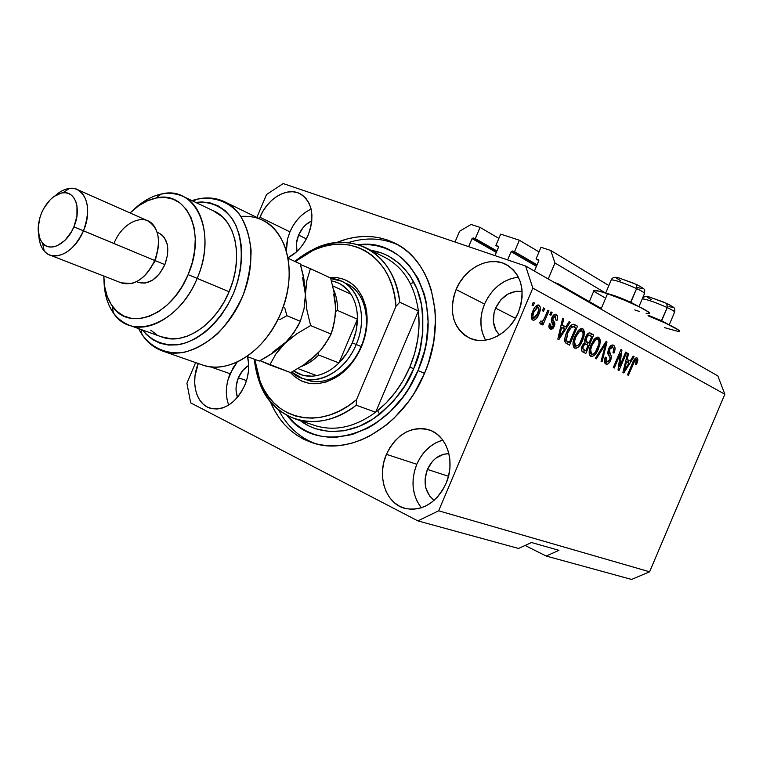 <?xml version="1.0" encoding="UTF-8"?>
<svg xmlns="http://www.w3.org/2000/svg" width="763" height="763" viewBox="0 0 763 763"><rect width="100%" height="100%" fill="white"/><g stroke="black" fill="none" stroke-linecap="round" stroke-linejoin="round"><path stroke-width="1.14" d="M455.025 242.014L459.574 231.256L471.067 224.456L480.051 227.384L498.868 238.38L480.051 227.384L475.301 238.628L496.913 250.96L473.194 237.922L496.751 251.351L473.194 237.922L475.301 238.628L480.051 227.384L471.067 224.456L459.574 231.256L455.025 242.014M472.03 238.609L473.194 237.922L472.03 238.609L468.635 246.649L472.03 238.609L496.303 252.4L472.03 238.609M494.958 255.605L498.411 247.431L494.958 255.605M498.02 246.22L498.411 247.431L498.296 246.392L495.855 245.495L498.506 247.021L495.855 245.495L500.671 234.117L495.855 245.495L498.02 246.22M539.021 251.904L519.384 240.231L500.671 234.117L519.384 240.231L514.52 251.733L537.085 264.818L512.316 250.998L536.914 265.247L512.316 250.998L514.52 251.733L519.384 240.231L539.021 251.904M511.105 251.685L512.316 250.998L511.105 251.685L507.624 259.916L511.105 251.685L536.446 266.325L511.105 251.685M534.443 271.075L538.735 260.936L534.443 271.075M538.316 259.687L538.735 260.936L538.602 259.868L536.055 258.924L538.831 260.555L536.055 258.924L540.977 247.279L550.733 250.464L608.864 285.562L550.733 250.464L554.968 263.006L605.679 293.078L554.968 263.006L548.225 278.953L554.968 263.006L550.733 250.464L540.977 247.279L536.055 258.924L538.316 259.687M554.348 282.453L558.23 283.788L557.934 284.504L558.23 283.788L554.348 282.453M601.301 308.452L558.23 283.788M227.078 399.564L226.344 393.317L226.611 386.765L227.87 380.146L233.125 367.699L237.207 361.986L230.073 373.717L210.321 366.793L230.073 373.717C225.61 384.895 225.152 395.348 228.709 405.067M244.799 385.229C235.939 403.102 224.513 410.79 210.521 408.3C196.129 404.533 190.302 382.091 198.323 363.302L195.004 376.045L194.679 382.74L195.366 389.13L197.045 394.948L199.658 400.003L203.111 404.075L207.298 407.003L212.038 408.672L217.178 409.006L222.5 407.976L227.813 405.601L232.887 401.987L237.531 397.256L241.556 391.591L244.799 385.229L247.117 378.419L248.433 371.438L248.681 364.561L247.555 356.702C249.73 365.811 248.814 375.32 244.799 385.229M442.807 440.127C431.171 443.532 422.502 451.582 416.789 464.266L386.431 454.338C396.579 434.042 410.761 425.868 428.959 429.817C446.889 435.11 455.74 461.758 446.059 483.446L442.302 490.647L437.504 496.99L431.868 502.197L425.62 506.079L419.03 508.492L412.344 509.341L405.83 508.616L399.745 506.355L394.309 502.674L389.731 497.714L386.173 491.687L383.751 484.81L382.559 477.361L382.616 469.617L383.923 461.844L386.431 454.338L390.036 447.376L394.624 441.205L400.012 436.054L406.03 432.125L412.44 429.559L419.011 428.472L425.496 428.911L431.658 430.885L437.237 434.319L442.035 439.116L445.83 445.087L448.482 452.011L449.874 459.612L449.922 467.605L448.644 475.654L446.059 483.446C436.293 502.96 422.75 511.315 405.43 508.52C385.878 504.133 376.541 476.35 386.431 454.338L416.789 464.266C410.551 480.824 412.068 495.34 421.357 507.815M518.411 277.103C503.227 279.258 491.935 288.242 484.534 304.046L456.083 289.539C464.715 267.899 489.665 255.204 506.47 264.675C521.806 274.852 525.774 290.789 518.363 312.487L514.567 319.764L509.684 326.287L503.923 331.8L497.505 336.082L490.704 338.972L483.78 340.374L477.018 340.231L470.676 338.581L464.991 335.491L460.165 331.104L456.388 325.591L453.775 319.163L452.421 312.077L452.364 304.599L453.603 296.988L456.083 289.539L459.717 282.51L464.381 276.158L469.894 270.731L476.074 266.421L482.674 263.388L489.474 261.776L496.208 261.642L502.626 263.016L508.473 265.858L513.509 270.064L517.543 275.5L520.395 281.948L521.949 289.167L522.121 296.874L520.91 304.752L518.363 312.487C509.827 333.708 486.041 345.963 469.76 338.2C452.945 328.281 448.386 312.067 456.083 289.539L484.534 304.046C479.317 317.255 479.669 329.292 485.592 340.155M306.354 211.713L301.375 215.528L296.874 220.278L293.011 225.791L289.94 231.857L287.632 238.724L286.363 251.103L286.545 244.751L287.756 238.256L289.94 231.857L259.935 217.245L289.94 231.857C294.766 220.993 301.824 213.43 311.123 209.186M308.195 235.033C303.493 245.648 296.731 253.23 287.928 257.789L296.101 252.219L300.841 247.25L304.933 241.451L308.195 235.033L310.493 228.261L311.752 221.404L311.914 214.756L310.97 208.557L308.977 203.063L306.02 198.485L302.215 195.004L297.713 192.724L292.715 191.732L287.393 192.066L281.967 193.678L276.626 196.52L271.58 200.459L267.012 205.361L263.082 211.027L259.935 217.245C267.441 198.571 287.012 186.754 299.926 193.649C312.22 201.69 314.976 215.481 308.195 235.033M259.363 218.657L259.935 217.245L259.363 218.657M648.922 313.574C654.578 313.479 627.167 300.307 607.52 293.755L601.015 309.129L607.52 293.755L599.213 291.199L593.547 290.56M379.602 414.299L378.143 411.457M424.514 373.355C403.637 424.648 352.125 455.654 314.194 443.341C293.889 436.894 279.239 422.96 270.264 401.529L274.623 410.628L279.134 417.819L284.322 424.333L290.14 430.094L296.54 435.044L303.474 439.126L310.884 442.273L318.696 444.467L326.841 445.649L335.253 445.802L343.836 444.905L352.506 442.969L361.185 439.984L369.769 435.978L386.297 425.039L394.061 418.2L408.148 402.13L414.309 393.059L424.514 373.355L417.99 370.57L424.524 373.326L428.444 362.94L433.756 341.538L435.482 320.183L434.996 309.807L431.353 290.236L428.262 281.232L424.371 272.877L419.736 265.247L414.414 258.419L408.463 252.439L401.958 247.355L394.957 243.216L387.556 240.049L379.821 237.865L371.829 236.664L363.655 236.463L355.386 237.236L347.098 238.962L336.397 242.605C356.817 234.289 376.169 234.413 394.433 242.958C431.992 259.935 447.643 320.775 424.514 373.355M298.6 235.071L306.383 238.867L298.6 235.071C301.614 228.28 306.02 223.54 311.809 220.86L305.849 224.751L302.997 227.746L298.6 235.071C296.263 240.793 295.729 246.239 296.988 251.399L296.454 243.235L298.6 235.071M495.597 308.147L515.454 318.305L495.597 308.147C501.739 295.844 510.59 290.293 522.15 291.476L516.36 291.247L508.015 293.993L500.738 299.926L495.597 308.147C491.582 318.934 492.879 327.861 499.498 334.928L495.979 330.379L493.413 322.053L494.071 312.744L495.597 308.147M427.404 469.417L448.482 476.274L427.404 469.417C432.239 459.212 439.402 453.947 448.902 453.651L443.589 454.271L435.854 458.191L432.487 461.338L427.404 469.417C422.836 482.54 425.086 492.841 434.137 500.318L429.722 496.131L425.897 488.206L425.096 478.83L427.404 469.417M238.38 377.752L246.497 380.584L238.38 377.752C240.803 372.191 244.246 368.071 248.709 365.382L242.729 370.532L238.38 377.752C235.595 384.724 235.29 391.257 237.465 397.342L236.034 390.151L236.206 386.011L238.38 377.752M546.184 556.036L525.097 545.469L546.184 556.036L631.611 579.441L546.184 556.036L558.945 550.323L546.184 556.036M518.525 548.463L417.866 520.891L190.664 402.864L186.916 383.236L195.633 362.587L186.916 383.236L190.664 402.864L417.866 520.891L518.525 548.463L531.534 542.531L558.945 550.323L531.534 542.531L518.525 548.463M283.197 183.559L525.631 266.039L717.84 375.911L525.631 266.039L532.832 288.099L438.649 510.8L649.609 571.792L724.85 394.223L532.832 288.099L724.85 394.223L717.84 375.911L724.85 394.223L649.609 571.792L438.649 510.8L417.866 520.891L438.649 510.8L532.832 288.099L525.631 266.039L283.197 183.559L266.545 194.498L283.197 183.559M619.651 366.364L625.698 352.077L626.614 352.573L619.022 370.503L618.04 369.998L620.329 353.689L614.253 368.052L613.309 367.575L620.948 349.53L621.95 350.064L619.651 366.364L621.95 350.064L620.948 349.53L613.309 367.575L614.253 368.052L620.329 353.689L618.04 369.998L619.022 370.503L626.614 352.573L625.698 352.077L619.651 366.364L618.602 365.973L619.651 366.364M608.435 349.034L610.944 345.544L612.355 344.981L613.862 345.448L615.064 348.147L614.015 353.031L612.966 352.764L613.662 349.74L612.985 347.642L611.43 347.203L609.732 348.825L609.008 351.8L611.173 355.854L611.211 358.457L609.856 361.881L607.615 364.085L605.317 363.665L604.41 360.708L605.307 357.122L606.366 357.389L605.765 360.27L606.699 361.881L608.616 361.509L609.856 359.383L610.019 357.256L607.72 353.126L608.435 349.034L608.016 354.146L610.152 357.885L609.666 359.888L606.699 361.881L606.366 357.389L605.307 357.122C603.981 360.661 604.162 362.959 605.832 364.027L606.118 364.151C607.758 364.561 609.255 363.312 610.6 360.422C611.64 357.504 611.525 355.405 610.247 354.137L609.418 349.483L612.584 347.356C613.843 348.233 613.977 350.036 612.966 352.764L614.015 353.031C615.522 349.13 615.379 346.545 613.566 345.267L613.137 345.086C611.421 344.695 609.856 346.021 608.435 349.034M595.302 358.343L606.032 341.5L607.024 342.034L602.045 361.796L601.053 361.29L605.669 343.941L596.323 358.868L595.302 358.343L596.323 358.868L605.669 343.941L601.053 361.29L602.045 361.796L607.024 342.034L606.032 341.5L595.302 358.343M598.793 337.313L600.319 340.203L599.794 345.105L597.009 351.829L594.482 355.186L592.231 356.502L589.98 355.663L589.15 353.059L589.589 349.006L593.709 339.926L596.389 337.427L598.793 337.313L594.806 338.658L591.01 344.809C588.664 350.179 588.578 354.013 590.753 356.302L591.067 356.435C594.043 356.378 596.561 353.736 598.612 348.529L600.338 341.7L598.936 341.185L600.338 341.7L598.173 337.084L598.793 337.313M582.837 328.729L584.429 331.686L583.924 336.693L581.091 343.531L578.497 346.946L576.179 348.271L573.852 347.403L572.975 344.733L573.404 340.594L577.601 331.352L580.357 328.824L582.837 328.729L578.726 330.064L574.844 336.33C572.46 341.795 572.393 345.706 574.644 348.062L574.987 348.205C578.058 348.147 580.633 345.477 582.722 340.184L584.458 333.221L583.018 332.687L584.458 333.221L582.837 328.729L582.179 328.481L582.837 328.729M542.407 310.732L543.599 307.918L544.696 308.51L543.514 311.323L542.407 310.732L543.514 311.323L544.696 308.51L543.599 307.918L542.407 310.732M532.822 311.161L535.178 306.86L537.4 305.066L539.393 305.381L540.357 307.613L539.87 311.542L537.677 316.712L535.283 319.64L533.518 320.269L532.116 319.535L531.43 317.656L532.822 311.161C530.981 315.253 530.962 318.219 532.755 320.05L533.07 320.183C535.445 320.145 537.39 318.142 538.907 314.194C540.786 310.074 540.833 307.06 539.05 305.162L538.678 305C536.284 305.095 534.329 307.155 532.822 311.161L534.005 311.609L532.812 311.18M637.076 357.923L637.878 360.165L636.6 364.428L635.608 364.18L636.495 360.394L635.827 359.898L634.873 360.575L628.416 375.31L627.51 374.852L633.061 361.786L635.264 358.295L636.847 357.818C635.159 357.961 633.748 359.621 632.613 362.797L633.576 363.14L634.702 360.823L636.161 359.964L635.608 364.18L636.6 364.428L637.897 359.898L635.627 359.058L635.56 359.745L635.627 359.058L637.897 359.898L637.076 357.923M565.793 326.888L569.103 321.633L570.19 322.224L558.85 339.669L557.82 339.134L562.684 318.19L563.79 318.781L562.245 325L565.793 326.888L562.245 325L563.79 318.781L562.684 318.19L557.82 339.134L558.85 339.669L570.19 322.224L569.103 321.633L565.793 326.888L563.437 326.02L565.793 326.888M551.887 317.675L554.033 314.69L556.37 314.48L557.648 316.664L557.019 320.384L555.836 320.059L555.731 316.655L554.577 316.321L553.347 317.437L552.841 319.42L554.758 322.863L554.844 324.513L553.461 327.918L551.783 329.273L549.799 328.834L548.893 326.43L549.465 323.789L550.657 324.113L550.342 326.02L551.048 327.089L552.088 327.222L553.261 325.715L551.248 321.109L551.887 317.675L551.248 321.109L553.289 324.723L553.127 326.068L551.048 327.089L550.657 324.113L549.465 323.789C548.549 326.545 548.807 328.319 550.237 329.12L554.329 326.354L552.822 319.315L553.118 317.904L555.445 316.454L555.836 320.059L557.019 320.384C558.03 317.418 557.82 315.453 556.37 314.48L555.969 314.308C554.424 313.984 553.061 315.1 551.887 317.675M549.818 314.69L551 311.905L552.088 312.487L550.905 315.272L549.818 314.69L550.905 315.272L552.088 312.487L551 311.905L549.818 314.69M544.734 317.599L547.863 310.217L548.959 310.799L542.941 325.028L541.835 324.456L542.798 322.177L540.7 324.103L539.699 322.72L540.977 320.899L541.778 321.604L542.836 321.051L544.734 317.599L543.313 320.403L541.587 321.728L540.977 320.899L539.699 322.72L540.519 324.065L542.798 322.177L541.835 324.456L542.941 325.028L548.959 310.799L547.863 310.217L544.734 317.599M532.049 305.2L533.251 302.358L534.386 302.968L533.184 305.801L532.049 305.2L533.184 305.801L534.386 302.968L533.251 302.358L532.049 305.2M566.756 332.229L569.312 327.375L572.126 324.504L574.177 324.409L577.562 326.192L569.541 345.143L565.946 343.226L564.887 341.605L564.982 337.761L566.756 332.229C564.878 336.206 564.382 339.64 565.269 342.53L569.541 345.143L577.562 326.192L574.053 324.37C571.144 324.447 568.712 327.069 566.756 332.229M585.517 337.227L588.788 333.04L590.161 333.03L593.7 334.871L585.822 353.488L582.341 351.648L581.425 349.826L582.427 345.305L584.906 342.52L584.668 340.098L585.517 337.227L584.906 342.52L582.159 345.877C580.996 349.072 581.215 351.094 582.827 351.953L585.822 353.488L593.7 334.871L590.19 333.04C588.426 332.678 586.871 334.08 585.517 337.227M630.171 361.013L633.185 356.111L634.129 356.617L623.8 372.945L622.904 372.487L627.644 353.126L628.598 353.641L627.11 359.392L630.171 361.013L627.11 359.392L628.598 353.641L627.644 353.126L622.904 372.487L623.8 372.945L634.129 356.617L633.185 356.111L630.171 361.013L627.901 360.174L630.171 361.013M256.864 217.445L266.545 194.498L256.864 217.445M631.611 579.441L649.609 571.792L631.611 579.441M413.928 282.234L410.427 283.731M634.787 309.94L639.28 311.418M646.137 313.278L649.323 313.45L648.264 311.848L639.06 306.688L623.657 299.849L607.52 293.755C600.405 291.361 595.932 290.217 594.1 290.341L593.738 291.199M593.757 291.228L604.325 297.436M664.668 327.67L678.04 331.428L679.337 330.865L678.412 329.959L665.317 323.035L647.987 315.796C665.841 322.587 682.866 331.218 678.956 331.428M635.655 364.075L636.6 364.428L635.655 364.075M633.71 360.46L634.702 360.823L633.71 360.46M628.416 375.31L633.576 363.14L632.622 362.787L627.51 374.852L628.416 375.31M635.55 358.076L635.627 359.058L635.55 358.076M568.998 321.795L570.19 322.224L568.998 321.795M564.544 326.421L563.313 328.309L564.544 326.421M562.646 318.362L563.79 318.781L562.646 318.362M561.196 324.618L562.245 325L561.196 324.618M561.148 324.809L563.437 326.02L561.148 324.809M564.506 328.939L559.174 337.408L558.297 337.074L559.174 337.408L560.271 333.164L559.289 332.802L560.271 333.164L561.644 327.432L560.624 327.06L564.506 328.939L561.644 327.432L559.174 337.408L564.506 328.939M554.787 314.308L555.292 316.387L554.787 314.308M555.865 319.964L557.019 320.384L555.865 319.964M551.973 317.484L553.118 317.904L551.973 317.484M551.468 318.82L552.822 319.315L551.468 318.82M551.258 319.811L553.509 320.632L551.258 319.811M551.477 320.26L552.498 323.398L551.735 320.66M553.185 325.935L554.329 326.354L553.185 325.935M551.058 327.098L549.408 328.395L551.058 327.098M548.893 326.287L551.048 327.089L548.893 326.287M550.934 312.067L552.088 312.487L550.934 312.067M547.786 310.379L548.959 310.799L547.786 310.379M540.643 321.385L542.798 322.177L540.643 321.385M540.757 321.223L541.625 321.547L540.757 321.223M533.184 302.529L534.386 302.968L533.184 302.529M537.448 305.047L537.991 307.127L537.448 305.047M537.724 313.755L538.907 314.194L537.724 313.755M533.719 318.047L531.925 319.268L533.719 318.047M537.972 307.117L538.153 307.193C539.26 308.653 539.136 310.789 537.781 313.612L533.652 318.009C532.536 316.578 532.65 314.442 534.005 311.609L537.972 307.117L535.874 306.411M543.523 308.09L544.696 308.51L543.523 308.09M573.175 324.237L577.562 326.192L575.216 325.334L574.415 327.222L575.216 325.334L573.175 324.237M568.197 341.929L567.319 344.008L568.197 341.929M567.1 341.519L569.446 342.396L567.1 341.519M564.754 340.25L567.691 341.49L565.345 340.613M575.598 327.852L569.446 342.396L564.734 339.745L566.432 340.384L567.786 332.802L566.68 332.391L567.786 332.802L570.161 328.357L568.95 327.909L570.161 328.357L573.251 326.659L575.598 327.852L573.003 326.602L571.582 326.869L567.786 332.802L566.213 339.64L566.995 341.051L569.446 342.396L575.598 327.852M581.654 339.783L582.722 340.184L581.654 339.783M574.425 347.222L576.189 346.04L573.862 347.394M581.253 328.491L582.112 331.066L581.253 328.491M573.242 344.981L575.569 345.858L574.472 341.423L575.855 336.922C577.391 332.954 579.308 330.913 581.606 330.808L581.911 330.932C583.552 332.725 583.495 335.615 581.721 339.621C580.166 343.751 578.201 345.868 575.836 345.963L573.642 345.124M579.575 330.074L581.454 330.76L579.727 330.179M574.472 341.423L573.318 340.985L574.472 341.423L574.482 344.208L575.569 345.858L577.639 345.649L579.613 343.655L582.961 335.739L583.027 332.735L582.074 331.037L579.46 331.419L575.855 336.922L574.768 336.521L575.855 336.922L574.472 341.423M589.332 332.926L593.7 334.871L591.373 334.022L590.591 335.873L591.373 334.022L589.332 332.926M587.758 342.577L586.9 344.599L587.758 342.577M584.477 350.322L583.619 352.353L584.477 350.322M586.699 342.186L589.026 343.054L586.699 342.186M588.616 335.205L586.528 337.742L585.469 337.351L586.528 337.742L588.74 335.176L587.024 334.547L591.792 336.521L589.026 343.054L587.186 342.082C585.87 341.586 585.65 340.136 586.528 337.742L586.175 341.204L589.026 343.054L591.792 336.521L588.588 335.215M583.428 349.921L585.746 350.799L583.428 349.921M588.101 345.229L585.746 350.799L584.105 349.95C582.779 349.626 582.512 348.338 583.304 346.097L582.245 345.696L583.304 346.097L585.269 343.97L583.724 343.388L588.101 345.229L585.269 343.97L583.304 346.097L582.865 348.805L585.746 350.799L588.101 345.229M587.167 334.452L589.351 335.253M597.582 348.147L598.612 348.529L597.582 348.147M590.476 355.453L592.174 354.309L589.952 355.625M597.229 337.103L598.02 339.564L597.229 337.103M589.341 353.269L591.659 354.137L590.619 349.807L591.983 345.391C593.5 341.481 595.369 339.468 597.601 339.363L597.887 339.478C599.46 341.223 599.384 344.056 597.648 347.985C596.113 352.058 594.196 354.146 591.907 354.242L589.723 353.412M590.619 349.807L589.503 349.387L590.619 349.807L590.61 352.535L591.659 354.137L593.223 354.146L595.264 352.382L598.869 344.17L598.945 341.233L598.182 339.688L597.171 339.287L595.502 339.974L591.983 345.391L590.934 345L591.983 345.391L590.619 349.807M605.946 341.643L607.024 342.034L605.946 341.643M604.706 343.588L605.669 343.941L604.706 343.588M603.008 346.24L604.038 346.621L603.008 346.24M612.021 345.029L612.775 347.47L612.021 345.029M613.013 352.649L614.015 353.031L613.013 352.649M610.286 346.507L612.308 347.232M608.407 349.111L609.418 349.483L608.407 349.111M607.691 352.916L610.247 354.137L607.949 353.288L609.017 355.682L607.691 352.916M609.599 360.041L610.6 360.422L609.599 360.041M605.326 363.217L606.89 361.967L605.011 363.331M625.641 352.21L626.614 352.573L625.641 352.21M619.346 353.317L620.329 353.689L619.346 353.317M620.891 349.673L621.95 350.064L620.891 349.673M633.109 356.235L634.129 356.617L633.109 356.235M628.846 360.527L627.739 362.282L628.846 360.527M627.606 353.279L628.598 353.641L627.606 353.279M626.194 359.049L627.11 359.392L626.194 359.049M626.146 359.239L627.901 360.174L626.146 359.239M628.998 362.94L624.134 370.856L623.371 370.57L624.134 370.856L625.183 366.927L624.344 366.612L625.183 366.927L626.528 361.643L625.641 361.309L628.998 362.94L626.528 361.643L624.134 370.856L628.998 362.94M534.005 311.609L532.841 316.197L533.223 317.627L534.186 318.114L536.971 315.338L538.955 309.025L538.382 307.355L537.009 307.279L534.005 311.609M517.304 277.217L510.609 278.743L504.114 281.642L498.048 285.801L492.64 291.056L488.082 297.217L484.534 304.046L482.121 311.294L480.948 318.705L481.052 326.001L482.435 332.916L485.049 339.201M442.311 440.261L436.007 442.721L430.094 446.527L424.8 451.515L420.308 457.504L416.789 464.266L414.366 471.563L413.126 479.126L413.117 486.68L414.347 493.938L416.779 500.642L420.337 506.537M666.976 303.512L667.244 307.575L661.187 321.194L661.645 320.784L668.741 324.637L661.645 320.784L667.244 307.575C673.51 310.589 675.837 312.201 674.206 312.41M669.218 324.857L674.502 312.382C675.513 311.981 673.09 310.369 667.244 307.575C655.207 302.215 646.91 299.325 642.36 298.905L642.208 298.943M648.226 315.224L661.645 320.784L648.226 315.224M669.008 306.621L670.553 307.003M671.688 307.193L672.375 307.184L672.298 306.573L668.722 304.399M664.535 302.425L649.227 296.96M648.13 296.788L647.482 296.807L647.644 297.446L651.268 299.63M642.637 298.877C647.653 299.582 655.856 302.482 667.244 307.575L666.757 303.445M636.428 284.427L636.628 288.586L630.391 302.701L630.82 302.301L638.202 306.278L630.82 302.301L636.628 288.586C643.371 291.838 645.86 293.593 644.086 293.841M638.955 306.64L644.382 293.822C645.555 293.383 642.971 291.638 636.628 288.586C624.43 283.14 615.989 280.202 611.297 279.792L611.058 280.374M606.423 293.383C612.04 294.547 620.166 297.513 630.82 302.301C620.166 297.513 612.04 294.547 606.423 293.383M637.067 287.365L640.51 288.28M641.635 288.443L642.293 288.404L642.112 287.699L638.269 285.362M633.881 283.292L618.202 277.742M617.114 277.598L616.504 277.656L616.781 278.39L620.662 280.727M611.573 279.773C616.676 280.441 625.031 283.378 636.628 288.586L636.208 284.351M303.951 378.763C314.909 383.675 326.526 382.244 338.81 374.471C348.491 367.861 355.94 358.553 361.157 346.536L361.481 346.698C355.949 359.411 348.071 369.263 337.828 376.254C319.115 387.327 303.312 386.088 290.417 372.535L294.48 376.56L301.299 380.909L309.015 383.331L317.341 383.722L325.954 382.034L334.499 378.295L342.654 372.64L350.064 365.286L356.426 356.521L361.157 346.536C350.961 371.657 325.572 386.975 307.117 380.05L302.024 378.181L291.714 372.077C309.339 389.55 343.808 375.596 356.197 344.475C369.96 313.717 355.739 278.896 330.78 278.59L340.966 281.013C359.926 288.576 367.556 318.667 356.197 344.475L361.157 346.536C366.478 333.498 367.814 320.87 365.162 308.672C361.757 295.348 354.7 286.64 343.989 282.558M315.567 425.744C335.186 431.572 355.205 427.07 375.634 412.239C390.341 400.852 401.729 385.811 409.826 367.108L413.66 368.72C407.413 386.316 393.746 403.16 372.659 419.259C351.257 433.708 320.918 436.531 300.307 420.671L309.005 426.031L315.453 428.72L329.33 431.524L344.056 430.78L359.068 426.422L373.727 418.563L380.737 413.393L393.727 400.833L404.867 385.725L413.66 368.72L419.726 350.551L422.807 332L422.788 313.879L421.624 305.21L417.075 289.129L409.769 275.233L400.079 264.055L388.424 255.958L382.025 253.154L371.152 250.436C397.084 253.888 416.598 277.742 421.29 303.455C424.533 330.112 421.996 351.867 413.66 368.72L409.826 367.108C417.599 348.262 420.461 329.568 418.401 311.018C414.586 284.628 403.074 266.583 383.875 256.873L367.365 248.519M398.124 244.942C382.435 237.894 365.792 237.121 348.195 242.634C365.792 237.121 382.435 237.894 398.124 244.942M358.362 244.742C410.217 237.007 446.822 306.316 417.99 370.57L408.625 388.653L402.978 396.97L390.074 411.743L375.501 423.513L367.795 428.129L351.943 434.605L336.073 437.275L328.338 437.17L320.832 436.112L313.631 434.137L306.793 431.267L300.393 427.547L294.47 423.017L287.25 415.606C318.085 457.447 392.201 435.463 417.99 370.57L424.438 351.247L426.479 341.376L428.091 321.776L426.403 303.054L424.352 294.26L417.99 278.285L408.873 264.942L403.427 259.41L397.456 254.708L391.038 250.865L384.237 247.908L377.122 245.867L369.769 244.732L358.362 244.742M313.717 425.115L316.178 425.926C335.644 431.467 355.463 426.908 375.634 412.239L356.254 405.229L356.531 399.678C320.565 430.895 274.375 420.117 260.231 381.815L254.775 359.373L257.007 371.943L259.878 380.928L263.731 389.225L268.5 396.684L274.155 403.198L280.603 408.663L287.765 412.955L295.548 416.007L303.827 417.762L312.487 418.143L321.395 417.161L330.398 414.776L339.354 411.038L348.119 405.983L356.531 399.678L395.978 306.316L399.774 302.224C394.996 253.659 352.411 229.777 314.356 248.805L294.842 261.375C318.39 242.367 341.853 237.722 365.229 247.441C384.514 257.188 396.035 275.453 399.774 302.224L418.401 311.018C414.547 284.446 402.921 266.344 383.531 256.711M356.254 405.229C335.882 420.203 315.911 424.915 296.349 419.354C271.733 410.332 257.722 390.284 254.317 359.201L260.097 384.085C274.289 422.292 319.459 434.414 356.254 405.229L356.531 399.678L395.978 306.316L394.652 295.844L392.182 285.982L388.644 276.902L384.085 268.729L378.61 261.585L372.315 255.586L365.315 250.798L357.723 247.288L349.664 245.085L341.28 244.208L332.687 244.646L324.027 246.373L315.424 249.348L306.993 253.526L295.243 261.604L312.916 250.464C350.98 231.332 393.317 256.95 395.978 306.316L399.774 302.224L418.401 311.018L375.634 412.239L385.925 403.169L395.224 392.43L403.265 380.298L409.826 367.108L414.719 353.193L417.819 338.953L419.059 324.761L418.401 311.018L375.634 412.239L356.254 405.229M329.282 277.408L336.33 277.446L344.18 279.372L351.276 283.264L357.332 289.024L362.101 296.435L365.363 305.219L366.974 315.052L366.86 325.524L365 336.216L361.481 346.698C367.108 332.887 368.519 319.525 365.706 306.621C359.85 286.306 347.709 276.568 329.282 277.408M315.424 443.684C299.363 437.514 287.088 426.25 278.6 409.884C287.088 426.25 299.363 437.514 315.424 443.684M345.877 283.302C364.819 290.865 372.478 320.851 361.157 346.536L356.197 344.475C345.954 369.702 320.508 385.115 302.024 378.181M350.99 294.251C355.339 301.175 357.485 309.482 357.418 319.172C357.275 327.165 355.577 335.052 352.325 342.845L356.197 344.475L352.325 342.845L356.044 331.085L357.418 319.172L338.925 362.959L346.497 353.698L352.325 342.845C349.006 350.608 344.542 357.313 338.925 362.959C332.039 369.731 324.609 373.946 316.635 375.606C308.033 377.208 300.422 375.644 293.793 370.932L302.692 375.224L311.848 376.207L316.635 375.606C324.609 373.946 332.039 369.731 338.925 362.959L318.724 355.014L318.133 352.983L318.724 355.014C313.297 360.441 307.451 364.285 301.175 366.564C307.451 364.285 313.297 360.441 318.724 355.014L338.925 362.959L357.418 319.172C357.485 309.482 355.339 301.175 350.99 294.251L348.1 290.369L341.032 284.418L336.979 282.424L331.428 280.898C339.564 282.339 346.078 286.793 350.99 294.251L332.706 285.867L350.99 294.251M335.663 311.466L337.551 310.446L357.418 319.172L337.551 310.446C337.656 302.673 336.321 295.691 333.536 289.52C336.321 295.691 337.656 302.673 337.551 310.446L335.663 311.466M297.894 368.577L316.635 375.606L297.894 368.577M163.454 351.333C152.6 347.67 144.341 340.107 138.675 328.634L141.908 334.356C151.818 348.042 166.716 354.642 183.816 352.401C195.433 349.292 206.697 343.054 217.617 333.698C227.87 322.768 236.339 309.988 243.006 295.357C248.299 280.202 250.989 265.2 251.084 250.369C249.606 236.244 245.696 224.179 239.372 214.165C228.423 201.117 212.953 195.996 196.205 199.372L191.942 200.631C203.32 196.806 213.926 197.054 223.74 201.356C249.444 212.505 259.124 255.681 243.006 295.357C227.221 335.157 190.044 360.365 163.454 351.333L203.13 365.21C228.957 374.48 265.41 351.018 280.765 313.297C270.398 336.597 255.824 352.859 237.026 362.072C224.217 367.804 212.295 368.634 201.251 364.552M129.863 325.458C113.62 319.001 104.998 304.17 104.006 280.956C104.321 293.784 107.449 304.456 113.372 312.964C131.551 341.671 179.057 323.798 197.131 278.419C183.387 312.153 151.751 333.545 129.863 325.458L162.576 337.246C184.446 345.315 215.729 324.609 229.11 291.714L188.118 274.613C171.78 315.653 128.871 332.105 112.333 306.163C106.782 298.199 103.94 288.156 103.806 276.053L104.693 286.669L107.24 296.406L111.379 304.761L116.968 311.39L123.835 316.035L131.732 318.467L140.363 318.572L149.405 316.292L158.485 311.685L167.25 304.923L175.337 296.244L182.386 286.001L188.118 274.613L192.276 262.558L194.699 250.331L195.29 238.438L194.04 227.374L191.027 217.579L186.382 209.434L180.316 203.235L173.096 199.191L165.018 197.426L156.386 197.97L147.555 200.764L138.828 205.676L130.063 212.953C138.227 205.009 146.82 200.049 155.852 198.075C186.906 189.806 206.678 233.077 188.118 274.613L197.131 278.419C217.646 232.486 195.509 184.827 161.241 194.05C151.618 196.167 142.433 201.356 133.678 209.634C150.168 194.536 166.277 189.968 181.985 195.91C204.417 204.818 212.257 243.855 197.131 278.419L229.11 291.714C243.874 258.028 235.796 219.754 213.411 210.817L222.615 216.997L227.813 223.12L231.914 230.636L234.804 239.334L236.387 248.996L236.606 259.363L235.443 270.14L232.925 281.032L229.11 291.714L224.122 301.9L218.084 311.275L211.198 319.602L203.635 326.631L195.633 332.182L187.421 336.121L179.21 338.352L171.236 338.839L160.993 336.674M114.145 243.092C122.624 221.518 145.743 211.847 154.641 226.907C159.82 235.986 159.849 247.183 154.717 260.488L155.356 260.698L158.427 245.734L155.356 260.698L164.884 264.656C170.206 249.1 168.184 238.561 158.828 233.02L161.832 234.804L164.322 237.465L167.431 245.037L167.631 254.604L164.884 264.656L159.601 273.64L152.638 280.126L145.075 283.121L138.303 282.31M50.253 255.204C43.3 252.343 39.485 245.686 38.799 235.242C39.142 241.9 40.954 247.164 44.244 251.037C53.61 262.92 74.86 252.343 83.463 230.846C74.145 249.682 63.071 257.799 50.253 255.204L122.147 283.187C134.956 285.896 145.809 278.333 154.717 260.488L73.916 226.821C67.039 244.017 50.081 252.591 42.547 243.111C37.072 235.681 36.748 225.619 41.574 212.934L39.743 218.123L38.15 228.518L39.485 237.655L41.202 241.299L43.567 244.141L46.467 246.067L49.814 246.983L53.477 246.85L57.311 245.676L64.912 240.383L71.407 231.876L73.916 226.821L76.939 216.101L76.977 205.991L75.852 201.661L74.03 198.056L71.588 195.299L68.613 193.506L65.227 192.724L61.555 192.982L53.963 196.501L50.32 199.629L44.006 207.994L41.574 212.934C46.982 201.155 54.078 194.431 62.862 192.772C75.365 190.74 81.66 209.386 73.916 226.821L83.463 230.846C93.143 209.043 85.132 185.81 69.509 188.404C64.702 189.014 59.962 191.408 55.298 195.605C62.852 188.986 70.024 186.897 76.815 189.338C88.394 196.358 90.606 210.187 83.463 230.846L154.717 260.488C161.441 240.86 158.981 227.574 147.345 220.621L76.815 189.338M240.946 216.387C260.66 215.137 275.061 224.57 284.141 244.675C291.886 265.228 290.76 288.099 280.765 313.297C297.713 274.642 287.794 230.521 261.566 219.725L225.466 202.195M142.538 330.017L146.095 334.251L152.667 339.659L160.201 343.312L168.509 345.067L177.359 344.857L186.525 342.654L195.738 338.476L204.742 332.439L213.249 324.695L221.032 315.443L227.822 304.971L233.44 293.564L237.694 281.585L240.459 269.377L241.68 257.322L241.308 245.762L239.372 235.033L235.958 225.447L231.179 217.264L225.18 210.683L218.161 205.886L210.321 202.948L201.89 201.937L195.643 202.395C210.874 201.06 223.225 206.754 232.696 219.467C243.655 237.655 244.189 266.392 233.64 293.068C222.147 319.363 201.384 339.22 180.755 344.266C165.066 346.516 152.323 341.767 142.538 330.026M156.806 334.661L150.712 330.169M157.197 232.496L158.838 233.02L157.13 232.276M136.587 281.633L138.895 282.548C149.157 284.761 157.817 278.8 164.884 264.656L155.356 260.698L147.049 273.068L155.356 260.698L154.717 260.488C149.109 272.82 141.498 280.469 131.885 283.454L121.412 282.901M302.587 277.608L305.429 294.68L303.97 279.325L300.269 263.941L288.013 258.247L300.269 263.941L302.978 274.384L305.038 287.022L305.429 294.68L304.036 308.786L300.336 321.29L297.475 326.945L289.864 338.028L279.964 348.615L275.834 354.061L269.787 364.914L290.674 372.63L260.03 360.651L269.787 364.914L275.834 354.061L284.885 343.35L296.95 333.689L310.617 325.563L306.907 310.102L305.429 294.68L306.812 280.698L310.427 268.652L330.617 278.028L334.213 293.021L335.71 308.014L334.499 321.814L331.075 334.07L310.617 325.563L306.907 310.102L305.429 294.68L306.812 280.698L310.427 268.652L330.617 278.028L334.213 293.021L335.71 308.014L333.689 294.013M310.427 268.652L300.45 264.551L310.427 268.652M315.691 355.424L303.932 364.762L290.674 372.63L303.932 364.762L310.093 360.27L320.574 350.293L315.691 355.424L306.192 362.616M272.677 352.191L296.95 333.689L310.617 325.563L331.075 334.07L324.742 344.943L320.574 350.293L328.195 339.525L331.075 334.07L333.002 328.138L335.434 315.09L335.31 301.805M335.424 314.423L335.71 308.014M266.22 357.17L259.286 361.042L246.869 356.455L259.286 361.042L272.925 352.935L266.22 357.17M279.22 348.319L272.925 352.935L284.885 343.35L279.22 348.319M284.761 307.813L286.888 315.701L284.761 307.813M279.783 319.659L286.888 315.701L300.336 321.29L286.888 315.701L279.783 319.659M305.429 294.68L304.036 308.786L300.336 321.29L294.022 332.534L284.885 343.35M396.932 244.265L394.433 242.958M594.1 290.341L589.341 301.595M555.168 316.349L553.089 315.586M551.248 327.174L548.979 326.335M541.72 321.585L540.748 321.233M533.757 318.057L531.43 317.198M573.251 326.659L570.905 325.801M575.76 345.935L573.509 345.086M581.606 330.808L579.27 329.95M585.755 344.056L583.79 343.321M591.83 354.213L589.589 353.364M597.601 339.363L595.274 338.514M606.89 361.967L604.63 361.118M300.612 194.002L299.926 193.649M507.614 265.324L506.47 264.675M430.275 430.294L428.959 429.817M642.36 298.905C643.514 296.664 645.689 295.977 648.884 296.817L667.005 303.521C676.915 308.881 674.435 307.947 674.702 311.914M605.66 293.135L611.297 279.792C612.327 277.532 614.635 276.826 618.221 277.675L636.456 284.437C647.282 290.245 644.239 289.425 644.621 293.269M338.81 374.471L337.828 376.254M296.349 419.354L316.178 425.926M312.916 250.464L314.356 248.805M260.097 384.085L260.231 381.815M365.162 308.672L365.706 306.621M161.241 194.05L155.852 198.075M69.509 188.404L62.862 192.772M213.411 210.817L181.985 195.91M44.244 251.037L42.547 243.111M113.372 312.964L112.333 306.163M193.621 201.432L196.205 199.372M141.327 329.587L141.908 334.356"/></g></svg>
